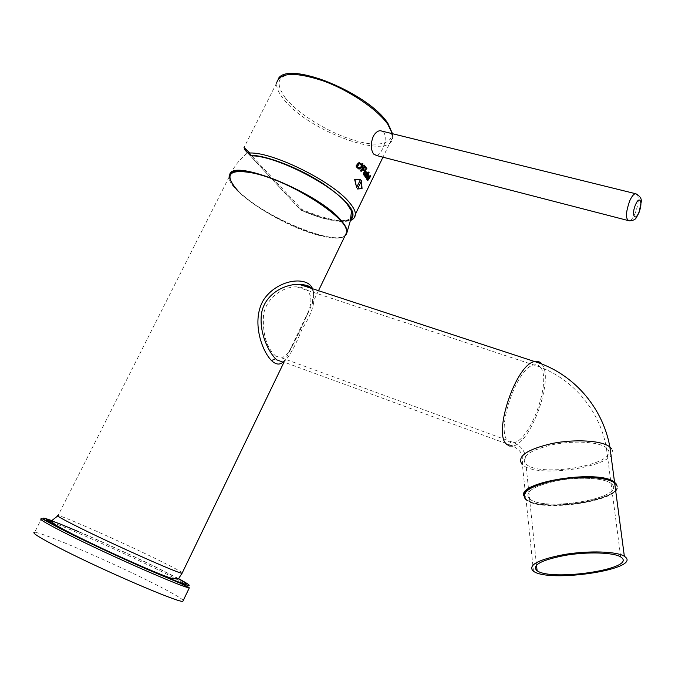 <?xml version="1.0" encoding="UTF-8"?>
<svg xmlns="http://www.w3.org/2000/svg" width="675" height="675" viewBox="0 0 675 675"><rect width="100%" height="100%" fill="white"/><g stroke="black" fill="none" stroke-linecap="round" stroke-linejoin="round"><path stroke-width="0.51" stroke-dasharray="3.38 2.53" d="M376.692 155.562C378.658 155.056 380.548 152.938 382.345 149.226C385.535 142.476 386.092 136.89 383.991 132.477L382.843 131.338M612.436 484.734C624.333 498.555 543.417 511.861 529.563 498.842L528.955 498.31C524.627 491.687 534.111 485.798 557.407 480.634C579.057 476.558 604.091 477.925 611.044 483.393L612.436 484.734C624.333 498.555 543.417 511.861 529.563 498.842L528.955 498.31C524.627 491.687 534.111 485.798 557.407 480.634C579.057 476.558 604.091 477.925 611.044 483.393L612.436 484.734M282.8 362.078L283.551 361.918C288.655 358.062 294.848 347.06 302.13 328.927C312.846 312.466 316.297 299.472 312.474 289.946L310.821 288.174M275.653 356.071L282.167 358.071L288.596 352.628C295.144 341.28 301.784 327.527 308.509 311.386C312.027 302.366 311.648 295.431 307.378 290.604C304.796 288.2 301.236 286.942 296.679 286.841C284.04 286.487 266.87 296.781 263.562 314.288C262.347 333.61 266.38 347.541 275.653 356.071M183.322 600.32C180.183 597.468 169.881 591.646 152.407 582.862C111.139 562.013 42.474 532.33 34.644 532.313L41.47 518.873L46.558 520.315M312.677 288.782C314.263 293.203 313.976 298.468 311.799 304.577C304.341 321.891 291.313 348.907 285.263 359.539L282.926 362.129M366.263 172.876L365.529 171.838L364.576 172.555L363.85 174.049L364.702 174.749M346.494 234.115C340.175 248.721 263.208 217.375 237.727 190.35C232.2 184.739 229.416 180.124 229.365 176.496L229.753 174.589M346.52 234.065C340.394 249.1 263.309 217.704 237.701 190.553C232.149 184.908 229.373 180.225 229.365 176.496C233.533 167.054 239.642 159.14 247.691 152.761L300.788 210.085C324.818 220.278 341.39 223.518 350.485 219.822M350.747 218.363C342.782 223.358 325.957 220.413 300.282 209.537M360.323 179.314L356.349 187.507M360.298 164.329L360.703 163.789L359.429 162.599M359.016 168.151L357.185 165.957L358.948 163.603L359.657 163.536M358.374 168.851L359.21 168.919L362.104 166.953L362.382 165.215L361.344 164.447L362.779 163.907L362.163 163.266M354.375 217.595C346.942 223.678 329.434 220.961 301.852 209.436L244.029 147.521C244.325 148.93 249.016 154.491 258.103 164.211L300.788 210.085M363.943 165.021L366.576 168.438L364.567 171.248M362.77 169.636L360.889 171.323M366.711 172.344L365.335 171.239M366.753 172.294L367.377 172.884M365.352 175.795L364.913 175.483L367.116 172.817M366.061 176.901L365.622 176.563L367.799 173.863L367.419 173.264M367.563 179.516L367.158 179.153L369.124 176.217L368.086 174.336M367.428 180.588L369.689 177.457L369.461 176.934M365.977 177.964L368.086 175.669M368.339 173.171L368.837 172.538L368.474 171.948M370.178 176.816L370.432 175.593M247.556 152.871L300.864 210.17M364.88 166.961L363.234 169.13M362.973 169.062L364.323 170.404M361.513 180.816L357.556 188.992M361.252 180.748L361.311 181.238M301.852 209.436L300.983 210.203C323.553 219.873 340.006 223.324 350.342 220.539M637.276 194.341C639.124 198.551 638.373 204.972 635.006 213.621C633.133 217.772 631.268 220.193 629.429 220.868L627.666 220.413M614.157 482.642L614.655 483.038C607.762 476.955 580.66 475.267 556.942 479.647C531.419 485.224 521.024 491.619 525.766 498.825C538.566 513.608 628.594 499.483 615.777 484.194C628.594 499.483 538.566 513.608 525.766 498.825C523.614 496.724 523.606 494.404 525.741 491.856M525.445 499.238L526.061 499.778C541.063 513.894 628.898 499.542 616.199 484.49M541.789 364.044L541.966 364.281C554.116 378.548 530.989 443.526 512.89 446.04L283.551 361.918L285.255 359.547M540.565 367.445C551.804 380.447 530.508 440.387 513.852 442.682L510.629 442.648L507.954 440.944C495.298 430.709 517.008 366.989 533.9 364.981C536.659 364.34 538.878 365.167 540.565 367.445M607.762 449.255C619.709 464.206 539.747 478.136 525.909 464.012L525.31 463.438C520.965 456.275 530.288 449.98 553.281 444.547C574.653 440.269 599.425 441.872 606.369 447.803L607.762 449.255M616.106 483.773C628.805 498.85 540.996 513.219 525.994 499.078L523.808 495.897M346.098 228.8L346.672 232.352C346.933 229.416 345.009 225.577 340.892 220.826M237.828 190.679C262.271 216.523 335.137 247.109 345.22 235.364C340.622 238.984 330.446 238.469 314.702 233.803C288.25 225.847 253.479 206.482 237.828 190.679C222.505 173.205 229.567 167.729 259.014 174.277M230.015 174.184L229.087 177.078C228.099 190.882 278.573 223.822 314.693 234.191C329.754 238.663 339.787 239.347 344.798 236.242M312.474 289.946L310.973 288.225M51.924 522.256C74.123 530.617 125.474 553.702 158.608 570.113C182.318 581.867 192.561 587.773 189.329 587.824M178.681 578.678L158.49 568.375C124.85 551.745 72.098 528.069 51.773 520.611M79.009 531.9C105.528 543.358 131.49 555.306 156.887 567.742L178.478 578.838M182.318 572.754C179.592 570.755 170.918 566.173 156.296 559.018C121.441 541.907 63.998 516.367 58.075 515.514L57.713 515.962M611.432 448.63C624.189 464.932 537.401 479.95 522.416 464.628L521.8 464.046M285.441 98.103C271.966 78.663 279.889 71.221 309.226 75.786C337.424 82.072 375.308 105.123 387.239 122.783C399.6 140.552 385.18 148.475 358.906 141.649C332.775 135.051 299.489 115.492 285.441 98.103M278.092 79.135L276.615 83.025C276.244 87.488 278.573 92.838 283.618 99.09C308.517 131.878 392.411 161.924 392.648 137.135L392.352 133.684M533.469 571.244L526.061 499.778L524.002 494.623M536.498 565.034L525.909 464.012C526.787 453.895 522.762 446.791 513.852 442.682L282.167 358.071M620.696 556.917L606.369 447.803C599.375 408.021 569.734 375.823 533.9 364.981L296.679 286.841M318.507 290.689L311.799 304.577C313.808 294.266 313.588 288.832 311.141 288.276M285.263 359.539L283.854 362.467M229.087 177.078L58.075 515.514M616.098 483.874C628.653 499.23 540.928 513.608 525.994 499.078L522.416 464.628C523.37 451.626 519.083 449.963 512.89 446.04M308.509 311.386L288.596 352.628M276.615 83.025L244.029 147.521M392.512 133.726L392.648 137.135L382.961 157.182"/><path stroke-width="1.01" d="M382.843 131.338L380.118 130.663C377.401 130.984 375.072 132.975 373.148 136.62C370.575 143.691 370.71 149.487 373.553 154.018L376.692 155.562L627.666 220.413M532.853 570.797C528.095 564.882 538.709 559.423 564.697 554.437C588.887 550.446 616.773 551.374 624.35 556.242L625.894 557.474C638.466 569.886 548.505 582.82 533.469 571.244L532.853 570.797M622.088 558.023C633.876 569.396 550.977 581.386 537.097 570.712L536.49 570.274C532.195 564.815 542.008 559.803 565.928 555.23C588.153 551.585 613.735 552.437 620.696 556.917L622.088 558.023M310.821 288.174C307.994 285.812 304.13 284.546 299.227 284.369L299.219 284.369C285.289 283.837 265.579 293.49 261.74 312.23C258.55 330.446 267.435 350.418 275.493 358.703L276.826 359.885L282.8 362.078M282.926 362.129C279.652 365.133 275.839 364.627 271.493 360.602C261.25 350.106 251.513 320.574 263.309 300.333C275.704 280.834 303.261 275.873 311.302 286.335L312.677 288.782M34.644 532.313C31.008 532.406 39.96 537.975 61.501 549.02C104.178 570.881 177.356 602.277 182.807 601.4L183.322 600.32M366.829 168.505L364.567 171.248L362.872 169.526L361.15 171.391L360.501 170.691L364.551 166.345L363.808 165.51L364.205 165.088L366.829 168.505M364.702 174.749L366.525 172.952L365.791 171.906L364.837 172.623L364.112 174.125L364.922 174.867L366.525 172.952M366.677 172.218L365.597 171.307L364.542 171.965L363.842 174.682L366.23 178.031L368.212 175.5L368.618 176.791L366.863 179.094L367.681 180.655L369.951 177.525L369.723 177.002L367.689 179.761L367.411 179.221L369.385 176.285L368.348 174.412L366.196 177.12L365.884 176.639L368.052 173.931L367.673 173.34L365.496 176.006L365.175 175.551L367.377 172.884L366.677 172.218M229.753 174.589C232.352 157.68 319.613 193.354 341.288 220.624C345.043 224.952 346.984 228.547 347.102 231.398L346.494 234.115M350.485 219.822C357.91 213.562 348.941 201.589 323.561 183.912C299.261 167.982 266.355 155.208 250.163 155.225L250.754 155.866C273.4 154.803 331.358 183.769 346.882 203.749L351.557 210.997C352.806 214.203 352.536 216.658 350.747 218.363M360.577 179.39L354.611 179.331L356.611 187.574L360.577 179.39L354.873 179.407L356.611 187.574M359.429 162.599L358.307 162.987L356.13 165.864L356.358 166.902L359.117 169.113L362.365 167.02L362.644 165.282L361.606 164.514L363.04 163.983L362.424 163.333L360.923 164.768L361.8 165.594L361.673 166.565L359.227 168.202L357.463 166.641L359.21 163.671L360.56 164.396L360.965 163.856L359.336 162.599L356.392 165.932L357.387 167.67M359.918 163.603L360.56 164.396M362.424 163.333L360.661 164.692L361.538 165.527L361.42 166.497L358.982 168.117M357.126 167.602L358.636 168.919M244.029 147.521L249.91 152.997C273.873 152.153 333.821 182.292 349.81 203.023C353.523 207.487 355.404 211.216 355.438 214.194L354.375 217.595M365.597 171.307L363.783 172.463L363.58 174.614L366.23 178.031M364.298 171.18L362.77 169.636M361.15 171.391L360.248 170.623L364.289 166.278L363.555 165.443L364.205 165.088M367.673 173.34L365.352 175.795M368.348 174.412L366.061 176.901M369.723 177.002L367.563 179.516M368.086 175.669L368.356 176.723L366.609 179.027L367.681 180.655M362.045 188.595L361.513 180.816L357.556 188.992L362.045 188.595L357.598 188.899M368.736 172.024L367.968 172.581L368.601 173.239L369.098 172.614L368.736 172.024L368.229 172.648L368.601 173.239M370.685 175.669L369.942 176.268L370.432 176.892L370.685 175.669L370.432 176.892M250.754 155.866L247.691 152.761M250.163 155.225L250.012 155.064C243.084 147.766 242.266 147.04 247.556 152.871M366.179 168.286L365.141 167.029L363.234 169.13L364.323 170.404L366.188 168.514L365.04 167.147M364.289 170.311L366.188 168.514M361.311 181.238L361.792 188.528M250.012 155.064L249.91 152.997M380.118 130.663L635.285 193.632C639.773 195.691 641.765 198.442 641.25 201.901L638.955 212.903C635.529 218.447 636.77 219.932 629.429 220.868C625.388 219.62 625.489 212.937 629.733 200.829C631.614 196.695 633.462 194.299 635.285 193.632L637.276 194.341M638.862 212.482C643.199 203.032 639.875 194.51 635.622 204.491C631.226 214.152 634.702 222.396 638.862 212.482M525.741 491.856C534.465 478.811 602.066 471.623 614.157 482.642M614.655 483.038L615.777 484.194L614.655 483.038M616.199 484.49L614.655 482.996C607.087 477.048 579.783 475.571 556.217 480.026C530.913 485.671 520.653 492.067 525.445 499.238M521.8 464.046C516.999 456.283 527.082 449.432 552.057 443.492C575.311 438.818 602.328 440.556 609.888 447.002L611.432 448.63M512.89 446.04L509.414 445.998L506.52 444.184C492.691 433.19 516.308 363.741 534.684 361.572C537.604 360.889 539.966 361.716 541.789 364.044M523.808 495.897C517.573 481.773 600.041 468.998 614.554 482.271L616.106 483.773M259.014 174.277C293.363 183.406 342.427 214.608 346.098 228.8M346.672 232.352L345.22 235.364L346.672 232.352M344.798 236.242L346.849 231.989C348.73 219.35 296.148 184.3 258.727 174.395C239.583 169.383 229.703 170.277 229.087 177.078M275.493 358.703L271.493 360.602M310.973 288.225L311.302 286.335M189.329 587.824C184.191 588.085 111.409 556.259 68.639 534.794C47.056 523.952 38.002 518.645 41.47 518.873C38.753 516.282 47.883 522.619 70.2 533.571C94.154 545.383 119.804 557.297 147.142 569.329L180.419 583.318L189.329 587.824L182.807 601.4M51.773 520.611C35.699 514.873 41.926 519.202 70.445 533.613C98.204 547.442 141.758 567.321 166.885 577.665C191.995 587.79 195.927 588.127 178.681 578.678M178.478 578.838C192.687 586.837 187.515 585.841 162.97 575.834C138.645 565.726 98.356 547.307 72.444 534.406C33.126 514.907 40.88 515.43 79.009 531.9M58.075 515.514C55.274 515.16 63.02 519.505 81.321 528.567C117.205 546.311 177.753 573.134 182.047 573.32L182.318 572.754M46.558 520.315L51.924 522.256M392.352 133.684L387.889 124.436C377.738 109.671 349.912 90.661 323.612 81.025C295.237 71.643 279.577 72.309 276.615 83.025M340.892 220.826C327.383 204.998 287.542 182.166 259.014 174.277C229.567 167.738 222.505 173.205 237.828 190.679M524.002 494.623C524.61 480.625 601.383 470.197 614.655 482.996L624.35 556.242M537.097 570.712L536.498 565.034M616.098 483.874L614.554 482.271L609.888 447.002C602.497 405.894 571.725 372.684 534.684 361.572L299.219 284.369C305.977 284.766 309.884 285.998 310.947 288.065L311.141 288.276M230.015 174.184C233.457 169.948 243.093 169.965 258.913 174.234C296.308 184.157 348.84 219.054 346.849 231.989L318.507 290.689M283.854 362.467L182.047 573.32L178.36 578.922L172.648 578.661C166.236 576.653 156.372 572.746 143.049 566.949C118.142 556.065 95.006 545.299 73.634 534.651C45.562 520.307 51.722 521.767 52.346 520.155L57.713 515.962M278.092 79.135C287.094 59.611 369.233 93.142 388.032 123.643L392.512 133.726M346.52 234.065L350.156 221.434L351.557 210.997M382.961 157.182L355.438 214.194C355.236 217.249 353.531 219.367 350.342 220.539"/></g></svg>
